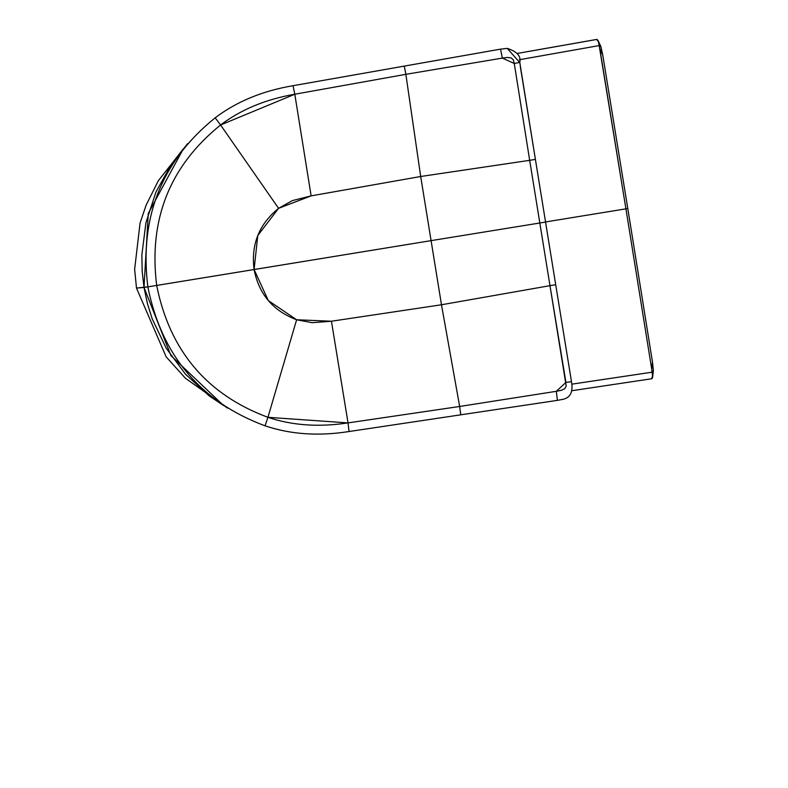 <?xml version="1.0" encoding="UTF-8"?>
<svg xmlns="http://www.w3.org/2000/svg" width="788" height="788" viewBox="0 0 788 788"><rect width="100%" height="100%" fill="white"/><g stroke="black" fill="none" stroke-linecap="round" stroke-linejoin="round"><path stroke-width="1.18" d="M520.257 66.222L535.407 159.403L519.785 62.449C521.262 56.253 517.095 51.565 507.275 48.393L500.538 49.142L502.35 58.095L405.859 74.328L294.801 94.225C265.743 99.288 241.01 109.542 220.581 124.987C169.775 165.992 148.479 219.478 156.684 285.443C169.716 350.621 206.801 394.581 267.93 417.315L296.623 319.761L312.225 322.706L331.443 321.228L441.477 304.769L431.085 240.636L254.091 269.516L268.314 300.573L296.623 319.761C273.091 310.915 258.907 294.17 254.091 269.516L147.849 286.881C161.629 355.546 200.694 401.86 265.054 425.825L267.93 417.315C292.171 425.471 318.874 427.323 348.03 422.9L459.66 406.47L441.477 304.769L331.443 321.228L348.03 422.9L331.443 321.228L296.623 319.761L267.93 417.315C206.801 394.581 169.716 350.621 156.684 285.443L431.085 240.636L441.477 304.769L459.66 406.47L556.318 391.311L561.371 390.306L564.799 388.681L566.208 386.1L549.975 285.67L441.477 304.769L549.975 285.67L539.829 222.994L431.085 240.636L420.694 176.492L311.132 195.867L292.446 200.576L278.578 208.327L257.784 235.533L254.091 269.516C250.879 244.595 259.045 224.206 278.578 208.327L220.581 124.987L278.578 208.327L311.132 195.867L294.801 94.225L311.132 195.867L420.694 176.492L405.859 74.328L420.694 176.492L529.674 160.328L514.269 63.483L513.372 59.927L511.225 57.918L507.462 57.445L502.35 58.095L514.269 63.483L529.674 160.328L420.694 176.492L431.085 240.636L539.829 222.994L549.975 285.67L555.707 284.744L535.407 159.403M545.326 222.108L539.829 222.994L529.674 160.328L535.21 159.422L529.674 160.328L539.829 222.994L545.326 222.108M555.51 284.773L549.975 285.67L565.932 382.436L571.359 381.697L565.932 382.436L556.318 391.311L557.421 400.363L460.763 414.823L459.66 406.47L348.03 422.9L267.93 417.315L265.054 425.825C290.614 434.424 318.618 436.325 349.045 431.529L348.03 422.9L349.045 431.529L557.421 400.363L556.318 391.311L459.66 406.47L460.763 414.823L349.045 431.529C318.618 436.325 290.614 434.424 265.054 425.825C200.694 401.86 161.629 355.546 147.849 286.881C139.249 217.37 161.688 161.018 215.163 117.816L220.581 124.987L294.801 94.225L293.038 85.705L500.538 49.142L293.038 85.705C262.66 90.827 236.696 101.534 215.163 117.816C161.688 161.018 139.249 217.37 147.849 286.881L156.684 285.443C148.479 219.478 169.775 165.992 220.581 124.987L215.163 117.816C236.696 101.534 262.66 90.827 293.038 85.705L294.801 94.225L405.859 74.328L404.274 66.044L405.859 74.328L502.35 58.095L500.538 49.142M557.421 400.363L562.652 399.378C570.345 397.871 573.29 391.961 571.487 381.668L555.707 284.744M519.656 62.449L514.269 63.483L519.656 62.449L507.275 48.393M144.007 287.443L170.947 355.595L223.565 405.524L209.194 395.871L185.476 374.182L166.268 348.266L152.261 319.002L147.386 303.439L144.007 287.443L147.849 286.852L136.491 288.083L144.007 287.443L142.165 271.22L141.87 254.908L145.928 222.699L155.955 192.006L171.607 163.884L183.328 148.853L148.282 213.41L144.007 287.443M651.627 378.733L652.562 375.994L652.07 372.192L571.861 384.16L652.07 372.192L651.696 368.981L625.928 208.84L545.503 221.96L625.928 208.84L599.166 45.586L519.302 59.74L599.166 45.586L598.437 41.794L596.674 39.449L531.417 50.964M597.156 39.449L598.437 41.794L599.826 48.748L625.928 208.84L627.79 208.524L602.771 55.111L599.826 48.748L602.771 55.111L600.899 46.689L599.993 45.556L600.988 46.935L602.771 55.111L627.79 208.524L625.928 208.84L651.696 368.981L652.474 361.988L627.79 208.524L652.474 361.988L651.696 368.981L652.562 375.994L652.09 378.595M652.848 371.877L653.35 370.537L652.474 361.988L653.36 370.301L652.848 371.877M227.624 408.154L185.456 378.279L166.14 356.826L136.491 288.083L134.64 269.279L140.067 223.053L146.135 205.107L158.398 180.61L187.662 143.583M571.793 390.73L651.784 378.742M596.812 39.4L517.056 53.476M600.712 46.226L597.984 40.355M652.592 377.482L653.321 371.02"/></g></svg>
